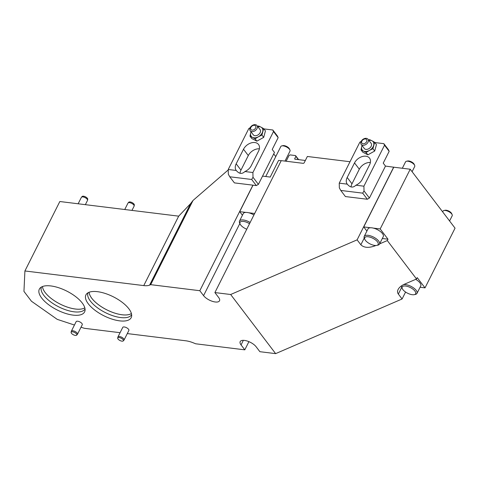 <?xml version="1.0" encoding="UTF-8"?>
<svg xmlns="http://www.w3.org/2000/svg" width="479" height="479" viewBox="0 0 479 479"><rect width="100%" height="100%" fill="white"/><g stroke="black" fill="none" stroke-linecap="round" stroke-linejoin="round"><path stroke-width="0.72" d="M403.629 284.592A8.556 3.575 26.7 0 1 413.036 287.544A8.556 3.575 26.7 0 1 416.993 293.376L420.766 285.879A8.556 3.575 -153.3 0 0 416.808 280.041A8.556 3.575 -153.3 0 0 415.688 279.353M379.625 243.877L387.295 240.56L416.532 278.994L417.221 277.622L425.017 287.873L420.065 287.262M379.506 244.104L383.278 236.608A8.556 3.575 -153.3 0 0 379.32 230.77A8.556 3.575 -153.3 0 0 373.327 228.1A8.556 3.575 -153.3 0 0 370.596 227.764A8.556 3.575 -153.3 0 0 367.992 228.914L364.22 236.416A8.556 3.575 26.7 0 1 375.554 238.273A8.556 3.575 26.7 0 1 379.506 244.104A8.556 3.575 26.7 0 1 377.913 245.146L376.769 245.392A7.526 3.149 -153.3 0 0 374.692 239.344A7.526 3.149 -153.3 0 0 367.148 236.692A7.526 3.149 -153.3 0 0 364.824 239.386A7.526 3.149 -153.3 0 0 370.033 243.907A7.526 3.149 -153.3 0 0 376.769 245.392M370.596 227.764L363.741 226.92L393.774 167.207L385.475 166.093L369.411 198.037L367.339 199.252L362.693 193.145L340.767 190.444L345.413 196.558L367.339 199.252M366.902 231.082L363.741 226.92M382.326 238.5L387.984 239.195L380.188 228.944L373.327 228.1M242.434 215.233L239.71 211.652L245.883 212.413A8.556 3.575 -153.3 0 0 243.278 213.562L239.506 221.064A8.556 3.575 26.7 0 1 250.146 222.478M253.918 214.981A8.556 3.575 -153.3 0 0 248.607 212.748L254.666 213.49M401.719 287.34L398.342 294.052L402.091 298.98L275.635 353.634L230.656 294.507L214.897 292.567L281.251 160.633L303.177 163.333A0.856 0.593 142.7 0 0 304.213 162.722L307.356 156.477L350.017 161.728M380.188 228.944L410.222 169.231L455.05 228.16L425.017 287.873M387.295 240.56L387.984 239.195M230.656 294.507L357.106 239.859L393.696 167.105M402.091 298.98L405.581 292.046M275.635 353.634L259.875 351.694L256.127 346.766A9.412 3.934 -153.3 0 0 247.338 341.072A9.412 3.934 -153.3 0 0 240.183 341.611A9.412 3.934 -153.3 0 0 241.051 344.91L243.35 340.335M81.017 327.205L84.322 328.295L120.079 332.695M127.294 333.582L185.738 340.779A17.112 7.155 26.7 0 1 193.6 342.94L195.66 343.784L244.799 349.838L248.912 341.659M275.766 156.585L273.725 153.903M278.155 137.665L273.503 131.557L272.832 130.001L277.479 136.108L278.155 137.665L272.216 149.472L274.467 152.424L258.403 184.367L256.331 185.589L251.685 179.475L229.752 176.775L234.405 182.888L252.906 185.163L199.821 290.711L150.681 284.658L149.61 285.119A17.112 7.155 26.7 0 1 143.76 285.592L178.685 216.155L190.582 203.653L193.037 200.444L150.681 284.658M228.238 169.931L193.037 200.444M143.76 285.592L24.908 270.964L59.827 201.521L178.685 216.155M24.908 270.964L23.95 291.388L31.446 301.237L57.223 319.355L74.449 325.037M77.46 334.276L82.262 324.732A3.425 1.431 -153.3 0 0 82.268 324.714A3.425 1.431 -153.3 0 0 79.819 321.906A3.425 1.431 -153.3 0 0 76.143 321.66L71.347 331.199A3.425 1.431 26.7 0 1 75.023 331.444A3.425 1.431 26.7 0 1 77.472 334.252A3.425 1.431 26.7 0 1 77.46 334.276A3.425 1.431 26.7 0 1 77.358 334.42L76.67 335.15A3.131 1.311 -153.3 0 0 76.772 335.001A3.131 1.311 -153.3 0 0 74.359 332.348A3.131 1.311 -153.3 0 0 71.114 332.36A3.131 1.311 -153.3 0 0 73.377 334.779A3.131 1.311 -153.3 0 0 76.67 335.15M124.061 340.012L128.857 330.468A3.425 1.431 -153.3 0 0 128.869 330.45A3.425 1.431 -153.3 0 0 126.42 327.642A3.425 1.431 -153.3 0 0 122.744 327.397L117.948 336.935A3.425 1.431 26.7 0 1 121.618 337.186A3.425 1.431 26.7 0 1 124.067 339.988A3.425 1.431 26.7 0 1 124.061 340.012A3.425 1.431 26.7 0 1 123.959 340.156L123.271 340.892A3.131 1.311 -153.3 0 0 123.372 340.737A3.131 1.311 -153.3 0 0 120.953 338.084A3.131 1.311 -153.3 0 0 117.714 338.096A3.131 1.311 -153.3 0 0 119.972 340.521A3.131 1.311 -153.3 0 0 123.271 340.892M244.799 349.838L241.051 344.91M214.897 292.567L218.646 297.495A9.412 3.934 26.7 0 1 219.514 300.794A9.412 3.934 26.7 0 1 212.365 301.327A9.412 3.934 26.7 0 1 203.569 295.639L239.859 223.483M199.821 290.711L203.569 295.639M128.851 308.763A25.333 10.592 26.7 0 1 131.605 316.397A25.333 10.592 26.7 0 1 103.799 315.727A25.333 10.592 26.7 0 1 86.681 293.807A25.333 10.592 26.7 0 1 106.595 293.926A25.333 10.592 26.7 0 1 128.851 308.763M82.25 303.027A25.333 10.592 26.7 0 1 85.011 310.661A25.333 10.592 26.7 0 1 57.205 309.991A25.333 10.592 26.7 0 1 40.086 288.071A25.333 10.592 26.7 0 1 60.001 288.19A25.333 10.592 26.7 0 1 82.25 303.027M393.774 167.207L410.222 169.231M305.345 160.471L295.022 159.202A0.683 0.473 142.7 0 1 294.753 158.579L295.244 159.226M389.164 151.334L384.517 145.221L383.847 143.664L388.493 149.777L389.164 151.334L383.224 163.135L385.475 166.093M375.356 245.482L375.207 245.781L375.883 245.488M375.207 245.781C368.758 248.134 363.974 247.805 360.855 244.781L364.238 238.069M357.106 239.859L360.855 244.781M398.342 294.052C397.36 292.711 397.289 291.184 398.115 289.472C399.252 287.346 401.36 285.592 404.444 284.215L416.532 278.994M42.481 286.532A24.417 10.209 -153.3 0 0 45.2 292.567A24.393 10.197 -153.3 0 0 65.318 306.368A24.393 10.197 -153.3 0 0 84.807 307.805A24.417 10.209 -153.3 0 1 65.3 306.374A24.417 10.209 -153.3 0 1 45.2 292.567A24.393 10.197 -153.3 0 1 42.499 286.526M89.1 292.262A24.393 10.197 -153.3 0 0 91.818 298.309A24.393 10.197 -153.3 0 0 111.918 312.104A24.393 10.197 -153.3 0 0 131.408 313.541M41.428 287.029A24.417 10.209 -153.3 0 0 43.799 295.345A24.417 10.209 -153.3 0 0 66.324 310.015A24.417 10.209 -153.3 0 0 85.04 308.967M89.076 292.274A24.417 10.209 -153.3 0 0 91.794 298.303A24.417 10.209 -153.3 0 0 111.9 312.11A24.417 10.209 -153.3 0 0 131.414 313.565M88.028 292.765A24.417 10.209 -153.3 0 0 90.399 301.081A24.417 10.209 -153.3 0 0 112.918 315.751A24.417 10.209 -153.3 0 0 131.641 314.703M262.546 176.116L270.204 177.062L278.586 160.399L281.209 160.716M239.71 211.652L253.02 185.181M286.137 161.237L289.017 155.513L290.052 154.903L295.531 155.573L298.627 159.645M298.345 159.609L295.866 156.352L294.753 158.579M295.866 156.352L295.531 155.573M252.906 185.163L256.331 185.589M250.146 127.749L248.835 128.516L228.232 169.488L236.231 170.47A9.412 6.496 142.7 0 1 236.219 170.452A9.412 6.496 142.7 0 1 236.171 163.83L243.506 149.244A9.412 6.496 142.7 0 1 250.99 142.964A9.412 6.496 142.7 0 1 258.534 144.478A9.412 6.496 142.7 0 1 258.582 151.101L251.247 165.686A9.412 6.496 142.7 0 1 244.901 171.536L252.9 172.524L273.503 131.557M229.752 176.775L228.333 174.236L228.232 169.488M252.9 172.524L253.002 177.272L258.403 184.367M272.832 130.001L263.875 128.893M259.378 148.813A9.412 6.496 -37.3 0 0 248.302 155.555L240.967 170.135A9.412 6.496 -37.3 0 0 240.063 173.278M244.901 171.536C242.075 174.32 239.189 173.967 236.231 170.47M251.685 179.475L253.002 177.272M256.989 125.552L260.103 129.647A4.275 2.952 142.7 0 1 260.127 132.659A4.275 2.952 142.7 0 1 256.726 135.515A4.275 2.952 142.7 0 1 253.295 134.827L250.182 130.731A4.275 2.952 142.7 0 1 251.798 125.791A4.275 2.952 142.7 0 1 256.989 125.552A4.275 2.952 142.7 0 1 257.421 127.204A4.275 2.952 142.7 0 1 257.013 128.564A4.275 2.952 142.7 0 1 253.607 131.42A4.275 2.952 142.7 0 1 250.182 130.731M255.912 127.055A2.964 2.048 -37.3 0 0 252.11 126.007A2.964 2.048 -37.3 0 0 251.738 130.054A2.964 2.048 -37.3 0 0 255.912 127.055M249.99 136.186L250.739 132.809A6.844 4.724 -37.3 0 0 252.409 137.341L249.99 136.186L251.762 138.521L256.858 141.161L255.079 138.826L252.409 137.341A6.844 4.724 -37.3 0 0 258.379 136.772L261.917 135.042L263.66 128.612L260.989 127.133A6.844 4.724 -37.3 0 0 257.876 126.713M251.062 131.893A6.844 4.724 -37.3 0 0 250.739 132.809L251.02 131.833M263.66 128.612L265.438 130.947L263.695 137.377L256.858 141.161M255.079 138.826L258.379 136.772A6.844 4.724 -37.3 0 0 262.666 131.665A6.844 4.724 -37.3 0 0 260.989 127.133L258.57 125.971L257.63 126.39M261.917 135.042L263.695 137.377M281.784 145.891L282.957 145.64A4.083 1.706 26.7 0 1 286.61 146.442A4.083 1.706 26.7 0 1 289.436 148.897L289.933 149.987A5.131 2.144 -153.3 0 0 286.376 146.903A5.131 2.144 -153.3 0 0 281.784 145.891A5.131 2.144 -153.3 0 0 280.826 146.514L265.743 176.512M284.987 161.094L289.999 151.13A5.131 2.144 -153.3 0 0 289.933 149.987M248.607 212.748A8.556 3.575 -153.3 0 0 245.883 212.413M249.529 223.705A7.526 3.149 -153.3 0 0 242.242 221.346A7.526 3.149 -153.3 0 0 240.105 224.028A7.526 3.149 -153.3 0 0 246.763 229.202M240.105 224.028L239.62 222.963A8.556 3.575 26.7 0 1 239.506 221.064M361.154 141.413L359.849 142.185L339.24 183.152L347.245 184.14A9.412 6.496 142.7 0 1 347.227 184.122A9.412 6.496 142.7 0 1 347.179 177.493L354.514 162.914A9.412 6.496 142.7 0 1 362.004 156.633A9.412 6.496 142.7 0 1 369.543 158.142A9.412 6.496 142.7 0 1 369.59 164.77L362.256 179.35A9.412 6.496 142.7 0 1 355.909 185.205L363.908 186.193L384.517 145.221M340.767 190.444L339.342 187.9L339.24 183.152M363.908 186.193L364.016 190.941L369.411 198.037M383.847 143.664L374.889 142.562M370.387 162.477A9.412 6.496 -37.3 0 0 359.316 169.219L351.981 183.804A9.412 6.496 -37.3 0 0 351.071 186.942M355.909 185.205C353.089 187.99 350.197 187.63 347.245 184.14M362.693 193.145L364.016 190.941M360.998 149.855L361.747 146.478A6.844 4.724 -37.3 0 0 363.423 151.011L360.998 149.855L362.777 152.19L367.872 154.831L366.094 152.496L363.423 151.011A6.844 4.724 -37.3 0 0 369.387 150.436L372.931 148.712L374.674 142.281L372.003 140.796A6.844 4.724 -37.3 0 0 368.884 140.377M362.076 145.562A6.844 4.724 -37.3 0 0 361.747 146.478L362.028 145.502M374.674 142.281L376.446 144.616L374.704 151.041L367.872 154.831M366.094 152.496L369.387 150.436A6.844 4.724 -37.3 0 0 373.68 145.329A6.844 4.724 -37.3 0 0 372.003 140.796L369.578 139.64L368.638 140.06M361.19 144.401L364.309 148.496A4.275 2.952 -37.3 0 0 367.734 149.185A4.275 2.952 -37.3 0 0 371.141 146.329A4.275 2.952 -37.3 0 0 371.117 143.317L367.998 139.215A4.275 2.952 142.7 0 1 368.022 142.227A4.275 2.952 142.7 0 1 364.621 145.083A4.275 2.952 142.7 0 1 361.19 144.401A4.275 2.952 142.7 0 1 361.388 141A4.275 2.952 142.7 0 1 364.902 138.437A4.275 2.952 142.7 0 1 367.998 139.215M372.931 148.712L374.704 151.041M364.477 139.036A2.964 2.048 -37.3 0 0 361.855 143.101A2.964 2.048 -37.3 0 0 366.459 141.976A2.964 2.048 -37.3 0 0 364.477 139.036M406.503 161.243L407.671 160.992A4.083 1.706 26.7 0 1 411.329 161.8A4.083 1.706 26.7 0 1 414.149 164.249L414.646 165.339A5.131 2.144 -153.3 0 0 411.096 162.261A5.131 2.144 -153.3 0 0 406.503 161.243A5.131 2.144 -153.3 0 0 405.545 161.872L402.33 168.261M412.096 171.698L414.718 166.482A5.131 2.144 -153.3 0 0 414.646 165.339M364.824 239.386L364.339 238.32A8.556 3.575 26.7 0 1 364.22 236.416M443.985 210.515L445.159 210.263A4.083 1.706 26.7 0 1 448.811 211.071A4.083 1.706 26.7 0 1 451.637 213.52L452.128 214.616A5.131 2.144 -153.3 0 0 448.578 211.532A5.131 2.144 -153.3 0 0 443.985 210.515A5.131 2.144 -153.3 0 0 443.027 211.143L442.662 211.874M449.577 220.969L452.2 215.754A5.131 2.144 -153.3 0 0 452.128 214.616M412.174 288.615A7.526 3.149 -153.3 0 0 404.635 285.969A7.526 3.149 -153.3 0 0 402.306 288.657A7.526 3.149 -153.3 0 0 407.515 293.178A7.526 3.149 -153.3 0 0 414.251 294.663A7.526 3.149 -153.3 0 0 412.174 288.615M416.993 293.376A8.556 3.575 26.7 0 1 415.395 294.417L414.251 294.663M402.306 288.657L401.821 287.592A8.556 3.575 26.7 0 1 401.695 285.7M117.714 338.096L117.888 337.108A3.425 1.431 26.7 0 1 117.948 336.935M71.114 332.36L71.293 331.366A3.425 1.431 26.7 0 1 71.347 331.199M85.364 204.671L87.495 200.426A3.425 1.431 -153.3 0 0 87.555 200.258A3.425 1.431 -153.3 0 0 87.525 199.869A3.425 1.431 -153.3 0 0 84.711 197.432A3.425 1.431 -153.3 0 0 81.484 197.204A3.425 1.431 -153.3 0 0 81.382 197.348L78.149 203.779M81.484 197.204L82.172 196.474A3.131 1.311 26.7 0 1 85.124 196.683A3.131 1.311 26.7 0 1 87.705 198.911A3.131 1.311 26.7 0 1 87.729 199.264L87.555 200.258M131.965 210.407L134.096 206.162A3.425 1.431 -153.3 0 0 134.15 205.994A3.425 1.431 -153.3 0 0 133.779 204.964A3.425 1.431 -153.3 0 0 130.773 202.958A3.425 1.431 -153.3 0 0 128.085 202.94A3.425 1.431 -153.3 0 0 127.983 203.09L124.75 209.515M128.085 202.94L128.773 202.21A3.131 1.311 26.7 0 1 131.234 202.222A3.131 1.311 26.7 0 1 133.988 204.06A3.131 1.311 26.7 0 1 134.33 205.006L134.15 205.994M190.582 203.653L149.61 285.119M236.171 163.83L240.967 170.135M243.506 149.244L248.302 155.555M347.179 177.493L351.981 183.804M354.514 162.914L359.316 169.219"/></g></svg>
